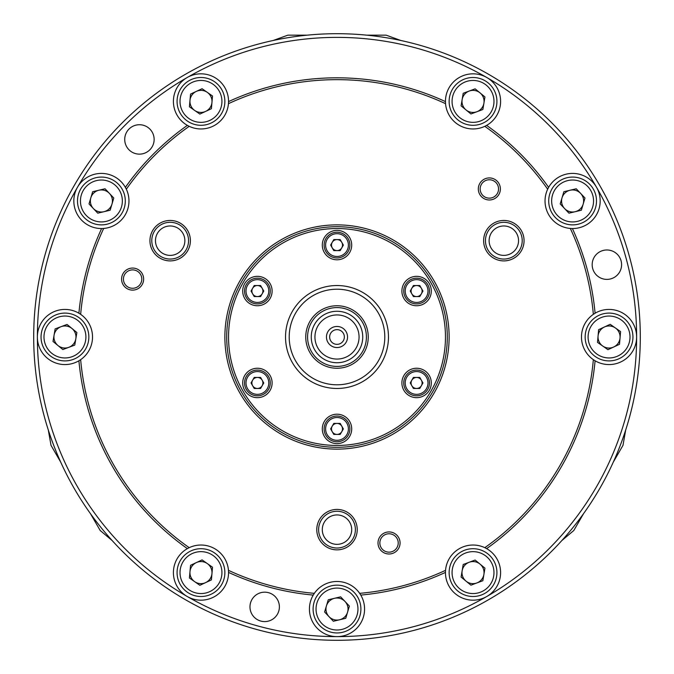 <?xml version="1.0" encoding="UTF-8"?>
<svg xmlns="http://www.w3.org/2000/svg" width="674" height="674" viewBox="0 0 674 674"><rect width="100%" height="100%" fill="white"/><g stroke="black" fill="none" stroke-linecap="round" stroke-linejoin="round"><path stroke-width="1.01" d="M180.278 223.17A20.22 20.22 0 0 1 187.675 250.787A20.22 20.22 0 0 1 160.058 258.193A20.22 20.22 0 0 1 152.653 230.567A20.22 20.22 0 0 1 190.388 240.677A20.22 20.22 0 0 1 170.168 260.897M160.058 258.193A20.22 20.22 0 0 1 170.168 220.457M503.832 220.457A20.22 20.22 0 0 1 513.942 258.193A20.22 20.22 0 0 1 486.325 250.787A20.22 20.22 0 0 1 493.722 223.17A20.22 20.22 0 0 1 521.347 230.567A20.22 20.22 0 0 1 513.942 258.193M503.832 260.897A20.22 20.22 0 0 1 493.722 223.17M273.206 40.482L287.832 35.166L307.251 35.166M366.749 35.166L386.168 35.166L400.794 40.482M121.581 279.087A11.028 11.028 0 0 0 132.609 290.115A11.028 11.028 0 0 0 143.638 279.087A11.028 11.028 0 0 0 132.609 268.058A11.028 11.028 0 0 0 121.581 279.087M123.418 279.087A9.192 9.192 0 0 0 132.609 288.278A9.192 9.192 0 0 0 141.801 279.087A9.192 9.192 0 0 0 132.609 269.895A9.192 9.192 0 0 0 123.418 279.087M478.321 188.956A11.028 11.028 0 0 0 489.349 199.984A11.028 11.028 0 0 0 500.378 188.956A11.028 11.028 0 0 0 489.349 177.928A11.028 11.028 0 0 0 478.321 188.956M480.158 188.956A9.192 9.192 0 0 0 489.349 198.148A9.192 9.192 0 0 0 498.541 188.956A9.192 9.192 0 0 0 489.349 179.764A9.192 9.192 0 0 0 480.158 188.956M128.97 200.978A27.575 27.575 0 0 1 103.67 228.452A257.342 257.342 0 0 0 80.653 314.337A27.575 27.575 0 0 1 80.653 359.663A257.342 257.342 0 0 0 189.2 547.667A27.575 27.575 0 0 1 228.452 570.33A257.342 257.342 0 0 0 314.337 593.347A27.575 27.575 0 0 1 359.663 593.347A257.342 257.342 0 0 0 445.548 570.33A27.575 27.575 0 0 1 484.8 547.667A257.342 257.342 0 0 0 593.347 359.663L595.091 360.775A27.575 27.575 0 0 0 636.627 337A299.627 299.627 0 0 0 77.518 187.187A299.627 299.627 0 0 0 37.373 337A27.575 27.575 0 0 0 78.909 360.775L80.653 359.663A27.575 27.575 0 0 1 78.909 360.775A259.187 259.187 0 0 0 187.364 548.628A27.575 27.575 0 0 0 187.187 596.482A27.575 27.575 0 0 0 228.545 572.403L228.452 570.33A27.575 27.575 0 0 1 228.545 572.403A259.187 259.187 0 0 0 313.225 595.091A27.575 27.575 0 0 0 337 636.627A27.575 27.575 0 0 0 360.775 595.091L359.663 593.347A27.575 27.575 0 0 1 360.775 595.091A259.187 259.187 0 0 0 445.455 572.403A27.575 27.575 0 0 0 486.813 596.482A27.575 27.575 0 0 0 486.636 548.628L484.8 547.667A27.575 27.575 0 0 1 486.636 548.628A259.187 259.187 0 0 0 595.091 360.775A27.575 27.575 0 0 1 593.347 314.337A257.342 257.342 0 0 0 570.33 228.452L572.403 228.545A27.575 27.575 0 0 0 596.482 187.187A27.575 27.575 0 0 0 548.628 187.364L547.667 189.2A257.342 257.342 0 0 0 484.8 126.333L486.636 125.372A27.575 27.575 0 0 0 486.813 77.518A27.575 27.575 0 0 0 445.455 101.597L445.548 103.67A257.342 257.342 0 0 0 228.452 103.67L228.545 101.597A27.575 27.575 0 0 0 187.187 77.518A27.575 27.575 0 0 0 187.364 125.372L189.2 126.333A257.342 257.342 0 0 0 126.333 189.2A27.575 27.575 0 0 1 128.97 200.978M101.597 228.545L103.67 228.452A27.575 27.575 0 0 1 77.518 187.187A27.575 27.575 0 0 1 125.372 187.364A259.187 259.187 0 0 1 187.364 125.372A27.575 27.575 0 0 0 228.545 101.597A259.187 259.187 0 0 1 445.455 101.597A27.575 27.575 0 0 0 486.636 125.372A259.187 259.187 0 0 1 548.628 187.364A27.575 27.575 0 0 0 572.403 228.545A259.187 259.187 0 0 1 595.091 313.225L593.347 314.337A27.575 27.575 0 0 1 636.627 337A299.627 299.627 0 0 1 187.187 596.482A299.627 299.627 0 0 1 37.373 337A27.575 27.575 0 0 1 78.909 313.225A259.187 259.187 0 0 1 101.597 228.545M621.588 264.688A14.702 14.702 0 0 1 606.886 279.39A14.702 14.702 0 0 1 592.176 264.688A14.702 14.702 0 0 1 606.886 249.978A14.702 14.702 0 0 1 621.588 264.688M279.39 606.886A14.702 14.702 0 0 1 264.688 621.588A14.702 14.702 0 0 1 249.978 606.886A14.702 14.702 0 0 1 264.688 592.176A14.702 14.702 0 0 1 279.39 606.886M378.004 542.966A11.028 11.028 0 0 0 389.033 553.994A11.028 11.028 0 0 0 400.07 542.966A11.028 11.028 0 0 0 389.033 531.938A11.028 11.028 0 0 0 378.004 542.966M379.85 542.966A9.192 9.192 0 0 0 389.033 552.158A9.192 9.192 0 0 0 398.224 542.966A9.192 9.192 0 0 0 389.033 533.774A9.192 9.192 0 0 0 379.85 542.966M154.135 139.434A14.702 14.702 0 0 1 139.434 154.135A14.702 14.702 0 0 1 124.724 139.434A14.702 14.702 0 0 1 139.434 124.724A14.702 14.702 0 0 1 154.135 139.434M357.22 529.638A20.22 20.22 0 0 1 337 549.858A20.22 20.22 0 0 1 316.78 529.638A20.22 20.22 0 0 1 337 509.418A20.22 20.22 0 0 1 357.22 529.638M449.128 337A112.128 112.128 0 0 1 337 449.128A112.128 112.128 0 0 1 224.872 337A112.128 112.128 0 0 1 337 224.872A112.128 112.128 0 0 1 449.128 337M226.708 337A110.292 110.292 0 0 0 337 447.292A110.292 110.292 0 0 0 447.292 337A110.292 110.292 0 0 0 337 226.708A110.292 110.292 0 0 0 226.708 337M33.7 337A303.3 303.3 0 0 1 337 33.7A303.3 303.3 0 0 1 640.3 337A303.3 303.3 0 0 1 337 640.3A303.3 303.3 0 0 1 33.7 337M80.653 314.337L78.909 313.225A27.575 27.575 0 0 1 80.653 314.337M189.2 547.667L187.364 548.628A27.575 27.575 0 0 1 189.2 547.667M126.333 189.2L125.372 187.364A27.575 27.575 0 0 1 126.333 189.2M445.548 570.33L445.455 572.403A27.575 27.575 0 0 1 445.548 570.33M314.337 593.347L313.225 595.091A27.575 27.575 0 0 1 314.337 593.347M359.057 337A22.057 22.057 0 0 0 337 314.943A22.057 22.057 0 0 0 314.943 337A22.057 22.057 0 0 0 337 359.057A22.057 22.057 0 0 0 359.057 337M311.262 337A25.738 25.738 0 0 1 337 311.262A25.738 25.738 0 0 1 362.738 337A25.738 25.738 0 0 1 337 362.738A25.738 25.738 0 0 1 311.262 337M307.588 337A29.412 29.412 0 0 1 337 307.588A29.412 29.412 0 0 1 366.412 337A29.412 29.412 0 0 1 337 366.412A29.412 29.412 0 0 1 307.588 337M329.645 337A7.355 7.355 0 0 0 337 344.355A7.355 7.355 0 0 0 344.355 337A7.355 7.355 0 0 0 337 329.645A7.355 7.355 0 0 0 329.645 337M326.46 337A10.54 10.54 0 0 0 337 347.54A10.54 10.54 0 0 0 347.54 337A10.54 10.54 0 0 0 337 326.46A10.54 10.54 0 0 0 326.46 337M401.889 291.042A14.702 14.702 0 0 0 416.599 305.752A14.702 14.702 0 0 0 431.301 291.042A14.702 14.702 0 0 0 416.599 276.34A14.702 14.702 0 0 0 401.889 291.042M401.889 382.958A14.702 14.702 0 0 0 416.599 397.66A14.702 14.702 0 0 0 431.301 382.958A14.702 14.702 0 0 0 416.599 368.248A14.702 14.702 0 0 0 401.889 382.958M322.298 428.908A14.702 14.702 0 0 0 337 443.618A14.702 14.702 0 0 0 351.702 428.908A14.702 14.702 0 0 0 337 414.207A14.702 14.702 0 0 0 322.298 428.908M242.699 382.958A14.702 14.702 0 0 0 257.401 397.66A14.702 14.702 0 0 0 272.111 382.958A14.702 14.702 0 0 0 257.401 368.248A14.702 14.702 0 0 0 242.699 382.958M242.699 291.042A14.702 14.702 0 0 0 257.401 305.752A14.702 14.702 0 0 0 272.111 291.042A14.702 14.702 0 0 0 257.401 276.34A14.702 14.702 0 0 0 242.699 291.042M322.298 245.092A14.702 14.702 0 0 0 337 259.793A14.702 14.702 0 0 0 351.702 245.092A14.702 14.702 0 0 0 337 230.382A14.702 14.702 0 0 0 322.298 245.092M445.455 337A108.455 108.455 0 0 0 337 228.545A108.455 108.455 0 0 0 228.545 337A108.455 108.455 0 0 0 337 445.455A108.455 108.455 0 0 0 445.455 337M368.248 337A31.248 31.248 0 0 1 337 368.248A31.248 31.248 0 0 1 305.752 337A31.248 31.248 0 0 1 337 305.752A31.248 31.248 0 0 1 368.248 337M384.795 337A47.795 47.795 0 0 0 337 289.205A47.795 47.795 0 0 0 289.205 337A47.795 47.795 0 0 0 337 384.795A47.795 47.795 0 0 0 384.795 337M285.532 337A51.468 51.468 0 0 1 337 285.532A51.468 51.468 0 0 1 388.468 337A51.468 51.468 0 0 1 337 388.468A51.468 51.468 0 0 1 285.532 337M262.919 291.05A5.518 5.518 0 0 1 252.624 293.797A5.518 5.518 0 0 1 257.409 285.532A5.518 5.518 0 0 1 262.919 291.05M268.8 291.058A11.399 11.399 0 0 0 257.417 279.651A11.399 11.399 0 0 0 246.01 291.033A11.399 11.399 0 0 0 257.392 302.441A11.399 11.399 0 0 0 268.8 291.058M244.536 291.025A12.865 12.865 0 0 1 257.426 278.177A12.865 12.865 0 0 1 270.274 291.067A12.865 12.865 0 0 1 257.384 303.915A12.865 12.865 0 0 1 244.536 291.025M254.216 296.552L260.577 296.568L263.77 291.058L260.594 285.532L254.224 285.523L251.04 291.033L254.216 296.552M260.172 378.181A5.518 5.518 0 0 1 257.401 388.468A5.518 5.518 0 0 1 252.632 380.187A5.518 5.518 0 0 1 260.172 378.181M263.113 373.093A11.399 11.399 0 0 0 247.543 377.246A11.399 11.399 0 0 0 251.688 392.816A11.399 11.399 0 0 0 267.266 388.671A11.399 11.399 0 0 0 263.113 373.093M250.955 394.088A12.865 12.865 0 0 1 246.271 376.505A12.865 12.865 0 0 1 263.854 371.821A12.865 12.865 0 0 1 268.538 389.404A12.865 12.865 0 0 1 250.955 394.088M260.577 388.477L263.77 382.967L260.594 377.448L254.224 377.432L251.04 382.942L254.216 388.468L260.577 388.477M334.253 424.131A5.518 5.518 0 0 1 341.769 431.672A5.518 5.518 0 0 1 332.223 431.663A5.518 5.518 0 0 1 334.253 424.131M331.313 419.034A11.399 11.399 0 0 0 327.126 434.595A11.399 11.399 0 0 0 342.687 438.791A11.399 11.399 0 0 0 346.874 423.221A11.399 11.399 0 0 0 331.313 419.034M343.42 440.063A12.865 12.865 0 0 1 325.845 435.328A12.865 12.865 0 0 1 330.58 417.754A12.865 12.865 0 0 1 348.155 422.488A12.865 12.865 0 0 1 343.42 440.063M343.369 428.917L340.193 423.398L333.824 423.39L330.631 428.9L333.807 434.418L340.176 434.427L343.369 428.917M411.081 382.95A5.518 5.518 0 0 1 421.376 380.203A5.518 5.518 0 0 1 416.591 388.468A5.518 5.518 0 0 1 411.081 382.95M405.2 382.942A11.399 11.399 0 0 0 416.583 394.349A11.399 11.399 0 0 0 427.99 382.967A11.399 11.399 0 0 0 416.608 371.559A11.399 11.399 0 0 0 405.2 382.942M429.464 382.975A12.865 12.865 0 0 1 416.574 395.823A12.865 12.865 0 0 1 403.726 382.933A12.865 12.865 0 0 1 416.616 370.085A12.865 12.865 0 0 1 429.464 382.975M419.784 377.448L413.423 377.432L410.23 382.942L413.406 388.468L419.776 388.477L422.96 382.967L419.784 377.448M413.828 295.819A5.518 5.518 0 0 1 416.599 285.532A5.518 5.518 0 0 1 421.368 293.813A5.518 5.518 0 0 1 413.828 295.819M410.887 300.907A11.399 11.399 0 0 0 426.457 296.754A11.399 11.399 0 0 0 422.312 281.184A11.399 11.399 0 0 0 406.734 285.329A11.399 11.399 0 0 0 410.887 300.907M423.045 279.912A12.865 12.865 0 0 1 427.729 297.495A12.865 12.865 0 0 1 410.146 302.179A12.865 12.865 0 0 1 405.462 284.596A12.865 12.865 0 0 1 423.045 279.912M413.423 285.523L410.23 291.033L413.406 296.552L419.776 296.568L422.96 291.058L419.784 285.532L413.423 285.523M339.747 249.869A5.518 5.518 0 0 1 332.231 242.328A5.518 5.518 0 0 1 341.777 242.337A5.518 5.518 0 0 1 339.747 249.869M342.687 254.966A11.399 11.399 0 0 0 346.874 239.405A11.399 11.399 0 0 0 331.313 235.209A11.399 11.399 0 0 0 327.126 250.779A11.399 11.399 0 0 0 342.687 254.966M330.58 233.937A12.865 12.865 0 0 1 348.155 238.672A12.865 12.865 0 0 1 343.42 256.246A12.865 12.865 0 0 1 325.845 251.512A12.865 12.865 0 0 1 330.58 233.937M330.631 245.083L333.807 250.602L340.176 250.61L343.369 245.1L340.193 239.582L333.824 239.573L330.631 245.083M474.85 90.518A11.028 11.028 0 0 1 476.889 111.732A11.028 11.028 0 0 1 462.145 99.575A11.028 11.028 0 0 1 474.85 90.518M476.493 80.728A20.953 20.953 0 0 0 452.355 97.932A20.953 20.953 0 0 0 469.559 122.061A20.953 20.953 0 0 0 493.697 104.858A20.953 20.953 0 0 0 476.493 80.728M469.079 124.968A23.893 23.893 0 0 1 449.457 97.444A23.893 23.893 0 0 1 476.973 77.83A23.893 23.893 0 0 1 496.595 105.346A23.893 23.893 0 0 1 469.079 124.968M482.854 109.5L484.951 96.938L475.128 88.833L463.198 93.29L461.092 105.852L470.924 113.957L482.854 109.5M610.012 326.014A11.028 11.028 0 0 1 613.711 347A11.028 11.028 0 0 1 598.065 336.04A11.028 11.028 0 0 1 610.012 326.014M610.88 316.123A20.953 20.953 0 0 0 588.175 335.172A20.953 20.953 0 0 0 607.223 357.877A20.953 20.953 0 0 0 629.929 338.828A20.953 20.953 0 0 0 610.88 316.123M606.962 360.809A23.893 23.893 0 0 1 585.243 334.911A23.893 23.893 0 0 1 611.133 313.191A23.893 23.893 0 0 1 632.852 339.089A23.893 23.893 0 0 1 606.962 360.809M619.482 344.304L620.594 331.616L610.164 324.312L598.622 329.696L597.509 342.384L607.94 349.688L619.482 344.304M583.33 198.417A11.028 11.028 0 0 1 564.585 208.552A11.028 11.028 0 0 1 570.052 190.245A11.028 11.028 0 0 1 583.33 198.417M592.985 196.117A20.953 20.953 0 0 0 567.752 180.59A20.953 20.953 0 0 0 552.217 205.831A20.953 20.953 0 0 0 577.458 221.358A20.953 20.953 0 0 0 592.985 196.117M549.361 206.505A23.893 23.893 0 0 1 567.07 177.725A23.893 23.893 0 0 1 595.85 195.443A23.893 23.893 0 0 1 578.14 224.223A23.893 23.893 0 0 1 549.361 206.505M568.966 213.178L581.35 210.229L584.99 198.021L576.245 188.771L563.852 191.719L560.212 203.927L568.966 213.178M333.849 619.617A11.028 11.028 0 0 1 334.447 598.318A11.028 11.028 0 0 1 347.565 612.203A11.028 11.028 0 0 1 333.849 619.617M331.01 629.128A20.953 20.953 0 0 0 357.085 615.042A20.953 20.953 0 0 0 342.99 588.966A20.953 20.953 0 0 0 316.915 603.062A20.953 20.953 0 0 0 331.01 629.128M343.833 586.153A23.893 23.893 0 0 1 359.899 615.884A23.893 23.893 0 0 1 330.167 631.951A23.893 23.893 0 0 1 314.101 602.219A23.893 23.893 0 0 1 343.833 586.153M328.255 599.793L324.607 612L333.36 621.251L345.745 618.302L349.393 606.103L340.64 596.844L328.255 599.793M93.821 192.958A11.028 11.028 0 0 1 111.968 204.129A11.028 11.028 0 0 1 93.383 208.552A11.028 11.028 0 0 1 93.821 192.958M87.005 185.746A20.953 20.953 0 0 0 86.171 215.368A20.953 20.953 0 0 0 115.793 216.202A20.953 20.953 0 0 0 116.627 186.58A20.953 20.953 0 0 0 87.005 185.746M117.815 218.342A23.893 23.893 0 0 1 84.031 217.39A23.893 23.893 0 0 1 84.983 183.606A23.893 23.893 0 0 1 118.759 184.558A23.893 23.893 0 0 1 117.815 218.342M113.788 198.021L105.034 188.771L92.65 191.719L89.01 203.927L97.755 213.178L110.148 210.229L113.788 198.021M210.01 578.932A11.028 11.028 0 0 1 189.984 571.636A11.028 11.028 0 0 1 207.306 563.574A11.028 11.028 0 0 1 210.01 578.932M218.14 584.628A20.953 20.953 0 0 0 212.992 555.435A20.953 20.953 0 0 0 183.808 560.583A20.953 20.953 0 0 0 188.956 589.767A20.953 20.953 0 0 0 218.14 584.628M181.399 558.898A23.893 23.893 0 0 1 214.686 553.034A23.893 23.893 0 0 1 220.55 586.313A23.893 23.893 0 0 1 187.262 592.176A23.893 23.893 0 0 1 181.399 558.898M189.428 577.98L199.866 585.293L211.409 579.91L212.521 567.222L202.082 559.917L190.54 565.301L189.428 577.98M190.978 106.054A11.028 11.028 0 0 1 207.306 92.363A11.028 11.028 0 0 1 205.637 111.395A11.028 11.028 0 0 1 190.978 106.054M181.98 110.25A20.953 20.953 0 0 0 209.825 120.393A20.953 20.953 0 0 0 219.968 92.54A20.953 20.953 0 0 0 192.124 82.405A20.953 20.953 0 0 0 181.98 110.25M222.631 91.302A23.893 23.893 0 0 1 211.072 123.056A23.893 23.893 0 0 1 179.318 111.496A23.893 23.893 0 0 1 190.877 79.734A23.893 23.893 0 0 1 222.631 91.302M202.082 88.707L190.54 94.09L189.428 106.778L199.866 114.083L211.409 108.699L212.521 96.02L202.082 88.707M481.531 579.623A11.028 11.028 0 0 1 462.145 570.777A11.028 11.028 0 0 1 480.04 564.096A11.028 11.028 0 0 1 481.531 579.623M489.189 585.933A20.953 20.953 0 0 0 486.358 556.438A20.953 20.953 0 0 0 456.862 559.268A20.953 20.953 0 0 0 459.693 588.773A20.953 20.953 0 0 0 489.189 585.933M454.588 557.398A23.893 23.893 0 0 1 488.229 554.171A23.893 23.893 0 0 1 491.464 587.804A23.893 23.893 0 0 1 457.823 591.039A23.893 23.893 0 0 1 454.588 557.398M461.092 577.062L470.924 585.167L482.854 580.71L484.951 568.148L475.128 560.043L463.198 564.5L461.092 577.062M54.619 340.859A11.028 11.028 0 0 1 71.966 328.491A11.028 11.028 0 0 1 68.807 347.329A11.028 11.028 0 0 1 54.619 340.859M45.318 344.338A20.953 20.953 0 0 0 72.287 356.63A20.953 20.953 0 0 0 84.579 329.662A20.953 20.953 0 0 0 57.619 317.37A20.953 20.953 0 0 0 45.318 344.338M87.334 328.634A23.893 23.893 0 0 1 73.314 359.385A23.893 23.893 0 0 1 42.563 345.366A23.893 23.893 0 0 1 56.582 314.615A23.893 23.893 0 0 1 87.334 328.634M67.055 324.438L55.125 328.895L53.019 341.457L62.842 349.562L74.772 345.105L76.878 332.543L67.055 324.438M625.691 430.012L622.987 445.337L613.273 462.153M583.524 513.681L573.81 530.505L561.889 540.506M112.111 540.506L100.19 530.505L90.476 513.681M60.727 462.153L51.013 445.337L48.309 430.012M506.949 226.304A14.702 14.702 0 0 0 489.459 237.56A14.702 14.702 0 0 0 500.715 255.05A14.702 14.702 0 0 0 518.205 243.794A14.702 14.702 0 0 0 506.949 226.304M499.94 258.648A18.383 18.383 0 0 1 485.87 236.785A18.383 18.383 0 0 1 507.733 222.715A18.383 18.383 0 0 1 521.794 244.578A18.383 18.383 0 0 1 499.94 258.648M347.885 539.529A14.702 14.702 0 0 0 346.883 518.753A14.702 14.702 0 0 0 326.115 519.755A14.702 14.702 0 0 0 327.117 540.531A14.702 14.702 0 0 0 347.885 539.529M323.394 517.287A18.383 18.383 0 0 1 349.359 516.031A18.383 18.383 0 0 1 350.606 541.997A18.383 18.383 0 0 1 324.641 543.252A18.383 18.383 0 0 1 323.394 517.287M156.166 245.168A14.702 14.702 0 0 0 174.65 254.688A14.702 14.702 0 0 0 184.171 236.195A14.702 14.702 0 0 0 165.678 226.675A14.702 14.702 0 0 0 156.166 245.168M187.675 235.074A18.383 18.383 0 0 1 175.771 258.184A18.383 18.383 0 0 1 152.661 246.288A18.383 18.383 0 0 1 164.557 223.17A18.383 18.383 0 0 1 187.675 235.074"/></g></svg>
